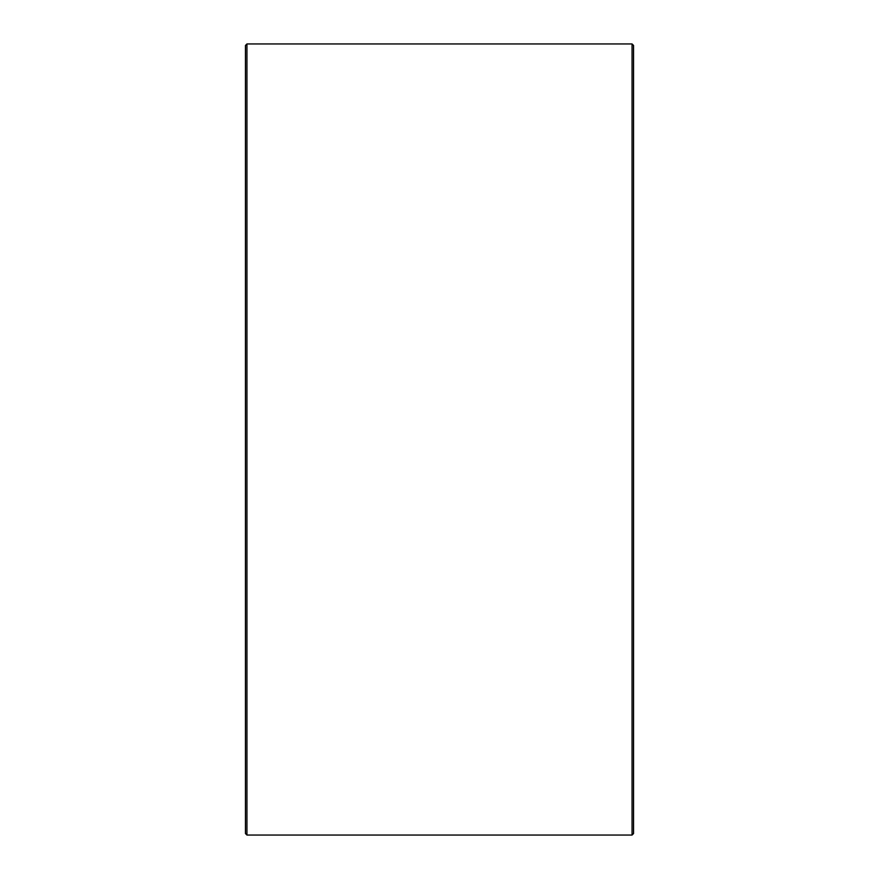 <?xml version="1.0" encoding="UTF-8"?>
<svg xmlns="http://www.w3.org/2000/svg" width="879" height="879" viewBox="0 0 879 879"><rect width="100%" height="100%" fill="white"/><g stroke="black" fill="none" stroke-linecap="round" stroke-linejoin="round"><path stroke-width="1.32" d="M633.539 45.444L633.539 833.556L632.056 835.05L632.056 43.95L633.539 45.444M246.944 835.05L245.461 833.556L245.461 45.444L246.944 43.95L246.944 835.05L632.056 835.05M246.944 43.95L632.056 43.95"/></g></svg>
